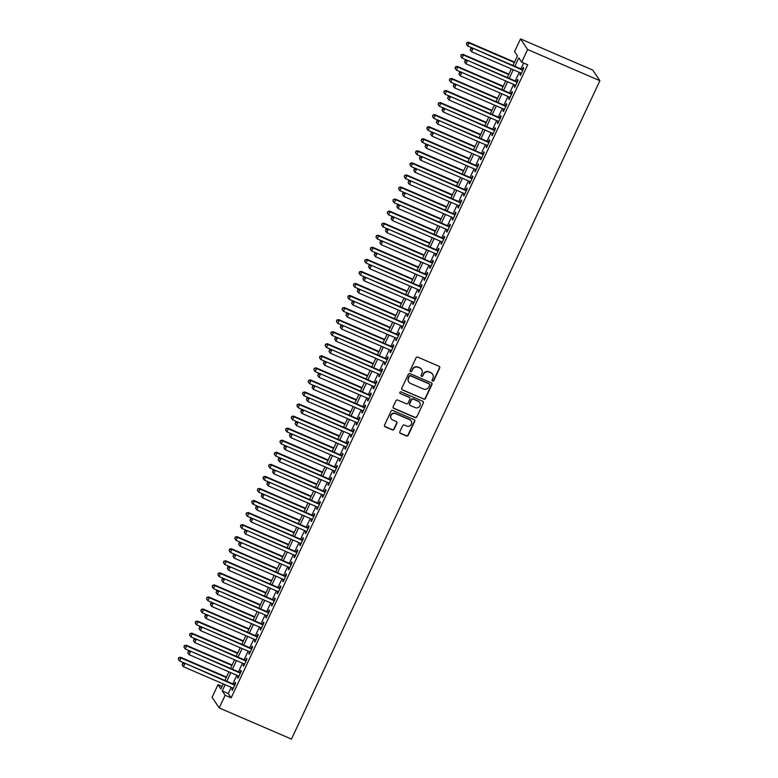 <?xml version="1.0" encoding="UTF-8"?>
<svg xmlns="http://www.w3.org/2000/svg" width="778" height="778" viewBox="0 0 778 778"><rect width="100%" height="100%" fill="white"/><g stroke="black" fill="none" stroke-linecap="round" stroke-linejoin="round"><path stroke-width="1.17" d="M432.597 381.055A0.924 0.895 146.1 0 0 433.813 380.588L439.696 368.013A1.323 1.274 146.1 0 0 439.074 366.321L417.796 357.131A1.323 1.274 146.1 0 0 416.055 357.812L410.171 370.386A0.924 0.895 146.1 0 0 410.609 371.573A0.924 0.895 146.1 0 0 411.825 371.096L412.583 369.472A4.221 4.085 146.1 0 1 418.146 367.313L419.916 368.082A4.221 4.085 146.1 0 1 421.919 373.498L421.161 375.132A0.924 0.895 146.1 0 0 421.598 376.319A0.924 0.895 146.1 0 0 422.814 375.842L423.582 374.218A4.221 4.085 146.1 0 1 429.135 372.059L430.905 372.827A4.221 4.085 146.1 0 1 432.918 378.244L432.15 379.868A0.924 0.895 146.1 0 0 432.597 381.055M432.13 380.588A0.924 0.895 146.1 0 0 433.618 380.296L439.512 367.722A1.323 1.274 146.1 0 0 439.512 366.632M410.142 371.106A0.924 0.895 146.1 0 0 411.63 370.814L412.583 369.472M421.141 375.852A0.924 0.895 146.1 0 0 422.619 375.56L423.582 374.218M399.843 431.702A1.323 1.274 146.1 0 0 400.476 433.395L406.447 435.972A1.323 1.274 146.1 0 0 408.178 435.301L414.723 421.336A1.323 1.274 146.1 0 0 414.091 419.643L392.812 410.453A1.323 1.274 146.1 0 0 391.081 411.134L384.536 425.099A1.323 1.274 146.1 0 0 385.168 426.791L392.375 429.903A1.323 1.274 146.1 0 0 394.115 429.232L396.916 423.251A1.323 1.274 146.1 0 0 396.284 421.559L392.705 420.013A3.53 3.413 146.1 0 1 391.558 414.664A3.53 3.413 146.1 0 1 395.671 413.682L409.685 419.731A3.53 3.413 146.1 0 1 410.833 425.08A3.53 3.413 146.1 0 1 406.719 426.062L404.385 425.051A1.323 1.274 146.1 0 0 402.644 425.731L399.843 431.702M231.192 687.324L228.275 693.548L231.163 697.856L225.143 695.26L219.211 707.922L291.468 739.1L599.887 80.698L592.758 70.078L520.501 38.9L514.569 51.562L517.458 55.87L512.955 65.478M231.163 697.856L527.717 64.778L521.698 62.182L527.63 49.52L599.887 80.698M423.689 399.163A1.323 1.274 146.1 0 0 425.42 398.492L431.965 384.526A1.323 1.274 146.1 0 0 431.343 382.825L410.064 373.644A1.323 1.274 146.1 0 0 408.324 374.325L401.779 388.29A1.323 1.274 146.1 0 0 402.411 389.982L423.495 398.881A1.323 1.274 146.1 0 0 425.226 398.2L431.771 384.235A1.323 1.274 146.1 0 0 431.771 383.146M423.349 402.926L416.804 416.891A1.323 1.274 146.1 0 1 415.063 417.572L393.785 408.382A1.323 1.274 146.1 0 1 393.162 406.69L395.963 400.719A1.323 1.274 146.1 0 1 397.694 400.038L406.32 403.763A1.323 1.274 146.1 0 0 408.061 403.092L409.918 399.124A1.323 1.274 146.1 0 0 409.296 397.432L400.31 393.561A0.924 0.895 146.1 0 1 400.009 392.161A0.924 0.895 146.1 0 1 401.088 391.898L422.717 401.234A1.323 1.274 146.1 0 1 423.349 402.926L416.804 416.891M520.706 72.957L519.908 74.639L520.394 75.359L523.779 68.124L523.302 67.404L522.31 69.514M515.055 85.016L514.268 86.698L514.744 87.418L518.138 80.183L517.652 79.463L516.66 81.573M509.405 97.075L508.618 98.757L509.094 99.477L512.488 92.242L512.002 91.522L511.02 93.632M503.755 109.134L502.967 110.816L503.444 111.536L506.838 104.301L506.352 103.581L505.369 105.691M498.105 121.193L497.317 122.875L497.803 123.595L501.188 116.36L500.711 115.64L499.719 117.75M492.455 133.252L491.667 134.934L492.153 135.654L495.537 128.419L495.061 127.699L494.069 129.809M486.814 145.311L486.017 146.993L486.503 147.713L489.887 140.478L489.411 139.758L488.419 141.868M481.164 157.36L480.376 159.052L480.853 159.772L484.247 152.537L483.76 151.817L482.768 153.927M475.514 169.419L474.726 171.111L475.202 171.831L478.596 164.596L478.11 163.876L477.128 165.986M469.863 181.478L469.076 183.17L469.552 183.89L472.946 176.655L472.46 175.935L471.478 178.045M464.213 193.537L463.425 195.229L463.912 195.949L467.296 188.714L466.819 187.994L465.828 190.104M458.563 205.596L457.775 207.288L458.261 208.008L461.646 200.773L461.169 200.053L460.177 202.163M452.922 217.655L452.125 219.347L452.611 220.057L455.996 212.822L455.519 212.112L454.527 214.222M447.272 229.714L446.484 231.406L446.961 232.116L450.355 224.881L449.869 224.171L448.877 226.281M441.622 241.773L440.834 243.465L441.311 244.175L444.705 236.94L444.219 236.23L443.236 238.34M435.972 253.832L435.184 255.524L435.661 256.234L439.055 248.999L438.568 248.289L437.586 250.399M430.322 265.891L429.534 267.583L430.02 268.293L433.404 261.058L432.918 260.348L431.936 262.458M424.671 277.95L423.884 279.642L424.37 280.352L427.754 273.117L427.278 272.407L426.286 274.517M419.031 290.009L418.233 291.692L418.72 292.411L422.104 285.176L421.627 284.456L420.635 286.567M413.381 302.068L412.583 303.751L413.069 304.47L416.454 297.235L415.977 296.515L414.985 298.626M407.73 314.127L406.943 315.81L407.419 316.529L410.813 309.294L410.327 308.574L409.335 310.685M402.08 326.186L401.292 327.869L401.769 328.588L405.163 321.353L404.677 320.633L403.694 322.744M396.43 338.245L395.642 339.928L396.119 340.647L399.513 333.412L399.026 332.692L398.044 334.803M390.78 350.304L389.992 351.987L390.478 352.706L393.863 345.471L393.386 344.751L392.394 346.862M385.129 362.363L384.342 364.046L384.828 364.765L388.212 357.53L387.736 356.81L386.744 358.921M379.489 374.422L378.691 376.105L379.178 376.824L382.562 369.589L382.086 368.869L381.094 370.98M373.839 386.481L373.051 388.164L373.528 388.883L376.922 381.648L376.435 380.928L375.443 383.039M368.189 398.54L367.401 400.223L367.877 400.942L371.271 393.707L370.785 392.987L369.803 395.098M362.538 410.599L361.751 412.282L362.227 413.001L365.621 405.766L365.135 405.046L364.153 407.157M356.888 422.658L356.1 424.341L356.587 425.06L359.971 417.825L359.494 417.105L358.502 419.216M351.238 434.717L350.45 436.4L350.936 437.119L354.321 429.884L353.844 429.164L352.852 431.275M345.597 446.776L344.8 448.459L345.286 449.178L348.67 441.943L348.194 441.223L347.202 443.334M339.947 458.835L339.159 460.518L339.636 461.237L343.03 454.002L342.544 453.282L341.552 455.393M334.297 470.885L333.509 472.577L333.986 473.296L337.38 466.061L336.893 465.341L335.911 467.452M328.647 482.944L327.859 484.636L328.335 485.355L331.729 478.12L331.243 477.4L330.261 479.511M322.996 495.002L322.209 496.695L322.695 497.414L326.079 490.179L325.603 489.459L324.611 491.57M317.346 507.061L316.558 508.754L317.045 509.473L320.429 502.238L319.952 501.518L318.961 503.629M311.706 519.12L310.908 520.813L311.394 521.523L314.779 514.297L314.302 513.577L313.31 515.688M306.055 531.18L305.258 532.872L305.744 533.582L309.138 526.346L308.652 525.636L307.66 527.747M300.405 543.239L299.618 544.931L300.094 545.641L303.488 538.405L303.002 537.695L302.02 539.806M294.755 555.298L293.967 556.99L294.444 557.7L297.838 550.464L297.352 549.754L296.369 551.865M289.105 567.356L288.317 569.049L288.794 569.759L292.188 562.523L291.701 561.813L290.719 563.924M283.455 579.415L282.667 581.108L283.153 581.818L286.537 574.582L286.061 573.872L285.069 575.983M277.814 591.475L277.017 593.157L277.503 593.877L280.887 586.641L280.411 585.931L279.419 588.042M272.164 603.534L271.366 605.216L271.853 605.936L275.237 598.7L274.76 597.981L273.768 600.091M266.514 615.592L265.726 617.275L266.202 617.995L269.596 610.759L269.11 610.04L268.118 612.15M260.863 627.651L260.076 629.334L260.552 630.054L263.946 622.818L263.46 622.099L262.478 624.209M255.213 639.711L254.425 641.393L254.902 642.113L258.296 634.877L257.81 634.158L256.828 636.268M249.563 651.77L248.775 653.452L249.261 654.172L252.646 646.936L252.169 646.217L251.177 648.327M243.913 663.829L243.125 665.511L243.611 666.231L246.996 658.995L246.519 658.276L245.527 660.386M238.272 675.888L237.475 677.57L237.961 678.29L241.345 671.054L240.869 670.335L239.877 672.445M523.643 63.018L520.881 68.902M519.276 72.335L515.24 80.961M513.626 84.394L509.59 93.02M507.976 96.453L503.94 105.079M502.325 108.512L498.29 117.138M496.675 120.571L492.639 129.197M491.035 132.63L486.989 141.256M485.384 144.689L481.349 153.315M479.734 156.748L475.698 165.364M474.084 168.807L470.048 177.423M468.434 180.866L464.398 189.482M462.784 192.925L458.748 201.541M457.143 204.984L453.097 213.6M451.493 217.043L447.457 225.659M445.843 229.102L441.807 237.718M440.192 241.161L436.157 249.777M434.542 253.22L430.506 261.836M428.892 265.279L424.856 273.895M423.251 277.338L419.206 285.954M417.601 289.397L413.556 298.013M411.951 301.456L407.915 310.072M406.301 313.515L402.265 322.131M400.651 325.574L396.615 334.19M395 337.633L390.964 346.249M389.35 349.682L385.314 358.308M383.71 361.741L379.664 370.367M378.059 373.8L374.024 382.426M372.409 385.859L368.373 394.485M366.759 397.918L362.723 406.544M361.109 409.977L357.073 418.603M355.458 422.036L351.423 430.662M349.818 434.095L345.772 442.721M344.168 446.154L340.132 454.78M338.518 458.213L334.482 466.839M332.867 470.272L328.831 478.888M327.217 482.331L323.181 490.947M321.567 494.39L317.531 503.006M315.926 506.449L311.881 515.065M310.276 518.508L306.231 527.124M304.626 530.567L300.59 539.183M298.976 542.626L294.94 551.242M293.325 554.685L289.29 563.301M287.675 566.744L283.639 575.36M282.035 578.803L277.989 587.419M276.385 590.862L272.339 599.478M270.734 602.921L266.698 611.537M265.084 614.98L261.048 623.596M259.434 627.039L255.398 635.655M253.784 639.098L249.748 647.714M248.133 651.157L244.097 659.773M242.493 663.206L238.447 671.832M236.843 675.265L232.807 683.891M232.622 687.947L231.834 689.629L232.311 690.349L235.705 683.113L235.219 682.394L234.227 684.504M219.211 707.922L212.083 697.302L218.015 684.64L220.903 688.948L223.267 683.911M222.1 686.4L218.015 684.64M225.173 684.728L222.255 690.952L225.143 695.26M521.698 62.182L518.809 57.873L514.861 66.305M513.256 69.738L509.211 78.364M507.606 81.797L503.57 90.423M501.956 93.856L497.92 102.472M496.306 105.915L492.27 114.531M490.655 117.974L486.62 126.59M485.005 130.033L480.969 138.649M479.365 142.092L475.319 150.708M473.714 154.151L469.679 162.767M468.064 166.21L464.028 174.826M462.414 178.269L458.378 186.885M456.764 190.328L452.728 198.944M451.114 202.387L447.078 211.003M445.473 214.446L441.427 223.062M439.823 226.505L435.777 235.121M434.173 238.564L430.137 247.18M428.522 250.623L424.487 259.239M422.872 262.682L418.836 271.298M417.222 274.741L413.186 283.357M411.572 286.79L407.536 295.416M405.931 298.849L401.886 307.475M400.281 310.908L396.245 319.534M394.631 322.967L390.595 331.593M388.981 335.026L384.945 343.652M383.33 347.085L379.294 355.711M377.68 359.144L373.644 367.77M372.04 371.203L367.994 379.829M366.389 383.262L362.354 391.888M360.739 395.321L356.703 403.947M355.089 407.38L351.053 415.997M349.439 419.439L345.403 428.056M343.788 431.498L339.753 440.115M338.148 443.557L334.102 452.174M332.498 455.616L328.462 464.233M326.848 467.675L322.812 476.292M321.197 479.734L317.161 488.351M315.547 491.793L311.511 500.41M309.897 503.852L305.861 512.469M304.256 515.911L300.211 524.528M298.606 527.97L294.561 536.587M292.956 540.029L288.92 548.646M287.306 552.088L283.27 560.705M281.655 564.147L277.62 572.764M276.005 576.206L271.969 584.823M270.355 588.265L266.319 596.882M264.714 600.315L260.669 608.941M259.064 612.374L255.028 621M253.414 624.433L249.378 633.059M247.764 636.492L243.728 645.118M242.114 648.551L238.078 657.177M236.463 660.61L232.428 669.236M230.823 672.669L226.777 681.295M527.63 49.52L520.501 38.9M224.881 680.468L228.917 671.852M230.521 668.409L234.567 659.793M236.172 656.35L240.208 647.734M241.822 644.291L245.858 635.675M247.472 632.232L251.508 623.616M253.122 620.173L257.158 611.557M258.773 608.114L262.808 599.498M264.413 596.055L268.459 587.439M270.063 583.996L274.109 575.38M275.713 571.937L279.749 563.321M281.364 559.888L285.4 551.262M287.014 547.829L291.05 539.203M292.664 535.77L296.7 527.144M298.305 523.711L302.35 515.085M303.955 511.652L308 503.026M309.605 499.593L313.641 490.967M315.255 487.534L319.291 478.908M320.906 475.475L324.941 466.849M326.556 463.416L330.592 454.79M332.206 451.357L336.242 442.731M337.846 439.298L341.892 430.681M343.497 427.239L347.533 418.622M349.147 415.18L353.183 406.563M354.797 403.121L358.833 394.504M360.447 391.062L364.483 382.445M366.098 379.003L370.134 370.386M371.738 366.944L375.784 358.327M377.388 354.885L381.424 346.268M383.039 342.826L387.074 334.209M388.689 330.767L392.725 322.15M394.339 318.708L398.375 310.091M399.989 306.649L404.025 298.032M405.63 294.59L409.675 285.973M411.28 282.531L415.326 273.914M416.93 270.472L420.966 261.855M422.58 258.413L426.616 249.796M428.231 246.363L432.267 237.737M433.881 234.304L437.917 225.678M439.531 222.245L443.567 213.619M445.172 210.186L449.217 201.56M450.822 198.127L454.858 189.501M456.472 186.068L460.508 177.442M462.122 174.009L466.158 165.383M467.773 161.95L471.808 153.324M473.423 149.891L477.459 141.265M479.063 137.832L483.109 129.206M484.713 125.773L488.749 117.157M490.364 113.714L494.4 105.098M496.014 101.655L500.05 93.039M501.664 89.596L505.7 80.98M507.314 77.537L511.35 68.921M228.275 693.548L222.255 690.952M519.908 74.639L520.589 74.931M514.268 86.698L514.948 86.99M508.618 98.757L509.298 99.049M502.967 110.816L503.648 111.108M497.317 122.875L497.998 123.167M491.667 134.934L492.348 135.226M486.017 146.993L486.697 147.285M480.376 159.052L481.047 159.344M474.726 171.111L475.407 171.403M469.076 183.17L469.756 183.462M463.425 195.229L464.106 195.521M457.775 207.288L458.456 207.58M452.125 219.347L452.806 219.639M446.484 231.406L447.156 231.698M440.834 243.465L441.515 243.757M435.184 255.524L435.865 255.816M429.534 267.583L430.215 267.875M423.884 279.642L424.564 279.934M418.233 291.692L418.914 291.993M412.583 303.751L413.264 304.052M406.943 315.81L407.623 316.111M401.292 327.869L401.973 328.17M395.642 339.928L396.323 340.219M389.992 351.987L390.673 352.278M384.342 364.046L385.022 364.337M378.691 376.105L379.372 376.396M373.051 388.164L373.732 388.455M367.401 400.223L368.082 400.514M361.751 412.282L362.431 412.573M356.1 424.341L356.781 424.632M350.45 436.4L351.131 436.691M344.8 448.459L345.481 448.75M339.159 460.518L339.83 460.809M333.509 472.577L334.19 472.868M327.859 484.636L328.54 484.927M322.209 496.695L322.889 496.986M316.558 508.754L317.239 509.045M310.908 520.813L311.589 521.104M305.258 532.872L305.939 533.163M299.618 544.931L300.298 545.222M293.967 556.99L294.648 557.281M288.317 569.049L288.998 569.34M282.667 581.108L283.348 581.399M277.017 593.157L277.697 593.458M271.366 605.216L272.047 605.517M265.726 617.275L266.407 617.576M260.076 629.334L260.756 629.635M254.425 641.393L255.106 641.694M248.775 653.452L249.456 653.744M243.125 665.511L243.806 665.803M237.475 677.57L238.156 677.862M231.834 689.629L232.515 689.921M432.539 374.121A4.221 4.085 146.1 0 0 430.72 372.536L430.905 372.827M423.388 373.926A4.221 4.085 146.1 0 1 428.941 371.777L430.72 372.536M421.55 369.375A4.221 4.085 146.1 0 0 419.721 367.79L419.916 368.082M412.389 369.18A4.221 4.085 146.1 0 1 417.951 367.031L419.721 367.79M401.779 389.379A1.323 1.274 146.1 0 0 402.216 389.69L423.495 398.881M429.699 385.11A0.924 0.895 146.1 0 0 429.262 383.924L410.58 375.862A0.924 0.895 146.1 0 0 409.364 376.338L408.567 378.05A4.221 4.085 146.1 0 0 410.57 383.476L423.339 388.981A4.221 4.085 146.1 0 0 428.902 386.831L429.699 385.11M408.751 381.891A4.221 4.085 146.1 0 1 408.372 377.768L409.179 376.046A0.924 0.895 146.1 0 1 410.395 375.579L429.067 383.642M393.162 407.789A1.323 1.274 146.1 0 0 393.59 408.1L414.869 417.28A1.323 1.274 146.1 0 0 416.609 416.609M409.724 397.743A1.323 1.274 146.1 0 0 409.102 397.15L400.31 393.561M415.277 407.633A3.53 3.413 146.1 0 0 419.692 402.498A3.53 3.413 146.1 0 0 418.243 401.302L413.312 399.172A1.323 1.274 146.1 0 0 411.572 399.843L409.714 403.811A1.323 1.274 146.1 0 0 410.346 405.503L415.277 407.633M419.595 402.352A3.53 3.413 146.1 0 0 418.049 401.01L418.243 401.302M409.714 404.9A1.323 1.274 146.1 0 1 409.52 403.519L411.377 399.552A1.323 1.274 146.1 0 1 413.118 398.881L418.049 401.01M423.154 402.644A1.323 1.274 146.1 0 0 423.154 401.545M411.027 420.791A3.53 3.413 146.1 0 0 409.491 419.439L409.685 419.731M391.169 418.671A3.53 3.413 146.1 0 1 395.487 413.4L409.491 419.439M384.536 426.198A1.323 1.274 146.1 0 0 384.974 426.509L392.18 429.621A1.323 1.274 146.1 0 0 393.921 428.941L396.722 422.969A1.323 1.274 146.1 0 0 396.722 421.871M399.843 432.801A1.323 1.274 146.1 0 0 400.281 433.113L406.252 435.69A1.323 1.274 146.1 0 0 407.983 435.009L414.528 421.044A1.323 1.274 146.1 0 0 414.528 419.955M514.55 62.084L468.599 42.265L469.085 42.975L467.675 45.99L472.372 48.022M514.346 62.512L469.085 42.975L466.761 42.702L466.382 44.2L466.946 42.994M467.675 45.99L466.382 44.2M466.761 42.702L468.599 42.265M522.991 69.806L472.45 48.003L522.797 70.234M470.807 48.732L470.233 49.938L470.807 48.732L472.936 48.722L471.526 51.737L521.386 73.249M472.45 48.003L470.612 48.44M470.233 49.938L471.526 51.737M508.9 74.143L462.949 54.324L463.435 55.034L462.025 58.049L466.722 60.081M508.705 74.571L463.435 55.034L461.111 54.761L460.741 56.259L461.305 55.053M462.025 58.049L460.741 56.259M461.111 54.761L462.949 54.324M503.249 86.202L457.308 66.383L457.785 67.093L456.375 70.108L461.072 72.14M503.055 86.63L457.785 67.093L455.461 66.82L455.091 68.318L455.655 67.112M456.375 70.108L455.091 68.318M455.461 66.82L457.308 66.383M497.599 98.261L451.658 78.442L452.135 79.152L450.725 82.167L455.422 84.199M497.405 98.689L452.135 79.152L449.81 78.879L449.441 80.377L450.005 79.171M450.725 82.167L449.441 80.377M449.81 78.879L451.658 78.442M491.949 110.32L446.008 90.491L446.484 91.211L445.074 94.226L449.772 96.258M491.754 110.748L446.484 91.211L444.16 90.938L443.791 92.436L444.355 91.23M445.074 94.226L443.791 92.436M444.16 90.938L446.008 90.491M517.341 81.865L466.81 60.062L517.146 82.293M465.156 60.791L464.592 61.997L465.156 60.791L467.286 60.781L465.876 63.786L515.736 85.308M466.81 60.062L464.962 60.499M464.592 61.997L465.876 63.786M511.7 93.924L461.159 72.121L511.496 94.352M459.506 72.85L458.942 74.056L459.506 72.85L461.636 72.831L460.226 75.845L510.086 97.367M461.159 72.121L459.312 72.558M458.942 74.056L460.226 75.845M506.05 105.983L455.509 84.18L505.846 106.411M453.856 84.909L453.292 86.115L453.856 84.909L455.986 84.89L454.576 87.904L504.436 109.426M455.509 84.18L453.662 84.617M453.292 86.115L454.576 87.904M500.4 118.042L449.859 96.239L500.196 118.47M448.206 96.968L447.642 98.174L448.206 96.968L450.345 96.949L448.925 99.963L498.786 121.485M449.859 96.239L448.011 96.676M447.642 98.174L448.925 99.963M486.308 122.379L440.358 102.55L440.844 103.27L439.424 106.285L444.131 108.317M486.104 122.807L440.844 103.27L438.51 102.997L438.14 104.495L438.704 103.289M439.424 106.285L438.14 104.495M438.51 102.997L440.358 102.55M494.75 130.101L444.209 108.298L494.555 130.529M442.556 109.027L441.992 110.233L442.556 109.027L444.695 109.008L443.285 112.022L493.135 133.544M444.209 108.298L442.371 108.735M441.992 110.233L443.285 112.022M480.658 134.438L434.708 114.609L435.194 115.329L433.784 118.344L438.481 120.376M480.454 134.866L435.194 115.329L432.869 115.056L432.49 116.554L433.054 115.348M433.784 118.344L432.49 116.554M432.869 115.056L434.708 114.609M489.099 142.16L438.559 120.357L488.905 142.588M436.915 121.086L436.341 122.292L436.915 121.086L439.045 121.067L437.635 124.081L487.495 145.603M438.559 120.357L436.721 120.794M436.341 122.292L437.635 124.081M475.008 146.497L429.057 126.668L429.544 127.388L428.133 130.403L432.831 132.435M474.804 146.925L429.544 127.388L427.219 127.115L426.84 128.613L427.414 127.407M428.133 130.403L426.84 128.613M427.219 127.115L429.057 126.668M483.449 154.219L432.918 132.416L483.255 154.647M431.265 133.145L430.701 134.351L431.265 133.145L433.395 133.126L431.985 136.14L481.845 157.662M432.918 132.416L431.07 132.853M430.701 134.351L431.985 136.14M469.358 158.556L423.417 138.727L423.893 139.447L422.483 142.462L427.18 144.494M469.163 158.984L423.893 139.447L421.569 139.174L421.199 140.662L421.764 139.466M422.483 142.462L421.199 140.662M421.569 139.174L423.417 138.727M477.799 166.278L427.268 144.465L477.604 166.706M425.615 145.204L425.051 146.41L425.615 145.204L427.744 145.185L426.334 148.199L476.194 169.721M427.268 144.465L425.42 144.912M425.051 146.41L426.334 148.199M463.707 170.615L417.767 150.786L418.243 151.506L416.833 154.521L421.53 156.553M463.513 171.043L418.243 151.506L415.919 151.233L415.549 152.721L416.113 151.516M416.833 154.521L415.549 152.721M415.919 151.233L417.767 150.786M472.158 178.337L421.618 156.524L471.954 178.765M419.964 157.263L419.4 158.469L419.964 157.263L422.094 157.244L420.684 160.258L470.544 181.78M421.618 156.524L419.77 156.971M419.4 158.469L420.684 160.258M458.057 182.674L412.116 162.845L412.593 163.565L411.183 166.58L415.88 168.602M457.863 183.102L412.593 163.565L410.269 163.292L409.899 164.78L410.463 163.575M411.183 166.58L409.899 164.78M410.269 163.292L412.116 162.845M466.508 190.396L415.967 168.583L466.304 190.824M414.314 169.322L413.75 170.528L414.314 169.322L416.454 169.303L415.034 172.317L464.894 193.839M415.967 168.583L414.12 169.03M413.75 170.528L415.034 172.317M452.417 194.733L406.466 174.904L406.952 175.624L405.533 178.639L410.23 180.661M452.213 195.161L406.952 175.624L404.618 175.351L404.249 176.839L404.813 175.633M405.533 178.639L404.249 176.839M404.618 175.351L406.466 174.904M460.858 202.455L410.317 180.642L460.664 202.883M408.664 181.381L408.1 182.587L408.664 181.381L410.803 181.362L409.393 184.376L459.244 205.898M410.317 180.642L408.479 181.089M408.1 182.587L409.393 184.376M446.767 206.792L400.816 186.963L401.302 187.683L399.892 190.698L404.589 192.72M446.562 207.22L401.302 187.683L398.978 187.41L398.599 188.898L399.163 187.692M399.892 190.698L398.599 188.898M398.978 187.41L400.816 186.963M455.208 214.514L404.667 192.701L455.013 214.932M403.014 193.43L402.45 194.636L403.014 193.43L405.153 193.421L403.743 196.435L453.603 217.947M404.667 192.701L402.829 193.148M402.45 194.636L403.743 196.435M441.116 218.851L395.166 199.022L395.652 199.742L394.242 202.757L398.939 204.779M440.912 219.27L395.652 199.742L393.328 199.469L392.948 200.957L393.522 199.752M394.242 202.757L392.948 200.957M393.328 199.469L395.166 199.022M449.558 226.573L399.026 204.76L449.363 226.991M397.373 205.489L396.809 206.695L397.373 205.489L399.503 205.48L398.093 208.494L447.953 230.006M399.026 204.76L397.179 205.207M396.809 206.695L398.093 208.494M435.466 230.91L389.525 211.081L390.002 211.801L388.592 214.816L393.289 216.838M435.272 231.329L390.002 211.801L387.677 211.528L387.308 213.016L387.872 211.811M388.592 214.816L387.308 213.016M387.677 211.528L389.525 211.081M443.907 238.632L393.376 216.819L443.713 239.05M391.723 217.548L391.159 218.754L391.723 217.548L393.853 217.539L392.443 220.553L442.303 242.065M393.376 216.819L391.529 217.266M391.159 218.754L392.443 220.553M429.816 242.969L383.875 223.14L384.351 223.86L382.941 226.875L387.639 228.897M429.621 243.388L384.351 223.86L382.027 223.587L381.658 225.075L382.222 223.869M382.941 226.875L381.658 225.075M382.027 223.587L383.875 223.14M438.267 250.691L387.726 228.878L438.063 251.109M386.073 229.607L385.509 230.813L386.073 229.607L388.203 229.598L386.792 232.612L436.653 254.124M387.726 228.878L385.878 229.325M385.509 230.813L386.792 232.612M424.166 255.028L378.225 235.199L378.701 235.919L377.291 238.934L381.988 240.956M423.971 255.447L378.701 235.919L376.377 235.646L376.007 237.134L376.571 235.929M377.291 238.934L376.007 237.134M376.377 235.646L378.225 235.199M432.617 262.75L382.076 240.937L432.412 263.168M380.423 241.666L379.859 242.872L380.423 241.666L382.562 241.657L381.142 244.671L431.002 266.183M382.076 240.937L380.228 241.384M379.859 242.872L381.142 244.671M418.515 267.087L372.574 247.258L373.061 247.978L371.641 250.993L376.338 253.015M418.321 267.506L373.061 247.978L370.727 247.705L370.357 249.193L370.921 247.988M371.641 250.993L370.357 249.193M370.727 247.705L372.574 247.258M426.966 274.809L376.426 252.996L426.772 275.227M374.772 253.725L374.208 254.931L374.772 253.725L376.912 253.716L375.492 256.73L425.352 278.242M376.426 252.996L374.578 253.443M374.208 254.931L375.492 256.73M412.875 279.146L366.924 259.317L367.411 260.037L366 263.052L370.698 265.074M412.671 279.565L367.411 260.037L365.086 259.764L364.707 261.252L365.271 260.046M366 263.052L364.707 261.252M365.086 259.764L366.924 259.317M421.316 286.868L370.775 265.055L421.122 287.286M369.122 265.784L368.558 266.99L369.122 265.784L371.262 265.775L369.851 268.789L419.702 290.301M370.775 265.055L368.937 265.502M368.558 266.99L369.851 268.789M407.225 291.205L361.274 271.376L361.76 272.096L360.35 275.111L365.047 277.133M407.02 291.624L361.76 272.096L359.436 271.823L359.057 273.311L359.621 272.106M360.35 275.111L359.057 273.311M359.436 271.823L361.274 271.376M415.666 298.927L365.135 277.114L415.471 299.345M363.482 277.843L362.918 279.049L363.482 277.843L365.611 277.834L364.201 280.848L414.061 302.36M365.135 277.114L363.287 277.561M362.918 279.049L364.201 280.848M401.574 303.264L355.634 283.435L356.11 284.155L354.7 287.17L359.397 289.192M401.38 303.683L356.11 284.155L353.786 283.882L353.416 285.37L353.98 284.164M354.7 287.17L353.416 285.37M353.786 283.882L355.634 283.435M410.016 310.986L359.485 289.173L409.821 311.404M357.831 289.902L357.267 291.108L357.831 289.902L359.961 289.893L358.551 292.907L408.411 314.419M359.485 289.173L357.637 289.62M357.267 291.108L358.551 292.907M395.924 315.323L349.983 295.494L350.46 296.214L349.05 299.229L353.747 301.251M395.73 315.742L350.46 296.214L348.136 295.932L347.766 297.429L348.33 296.224M349.05 299.229L347.766 297.429M348.136 295.932L349.983 295.494M404.375 323.045L353.834 301.232L404.171 323.463M352.181 301.961L351.617 303.167L352.181 301.961L354.311 301.952L352.901 304.966L402.761 326.478M353.834 301.232L351.987 301.679M351.617 303.167L352.901 304.966M390.274 327.382L344.333 307.553L344.81 308.273L343.399 311.288L348.097 313.31M390.079 327.801L344.81 308.273L342.485 307.991L342.116 309.488L342.68 308.283M343.399 311.288L342.116 309.488M342.485 307.991L344.333 307.553M398.725 335.104L348.184 313.291L398.521 335.522M346.531 314.02L345.967 315.226L346.531 314.02L348.67 314.011L347.251 317.025L397.111 338.537M348.184 313.291L346.336 313.738M345.967 315.226L347.251 317.025M384.624 339.441L338.683 319.612L339.169 320.332L337.749 323.347L342.446 325.369M384.429 339.86L339.169 320.332L336.835 320.05L336.466 321.547L337.03 320.341M337.749 323.347L336.466 321.547M336.835 320.05L338.683 319.612M393.075 347.153L342.534 325.35L392.871 347.581M340.881 326.079L340.317 327.285L340.881 326.079L343.02 326.07L341.6 329.084L391.46 350.596M342.534 325.35L340.686 325.797M340.317 327.285L341.6 329.084M378.983 351.491L333.033 331.671L333.519 332.381L332.099 335.396L336.806 337.428M378.779 351.919L333.519 332.381L331.185 332.109L330.815 333.606L331.379 332.401M332.099 335.396L330.815 333.606M331.185 332.109L333.033 331.671M387.425 359.212L336.884 337.409L387.23 359.64M335.23 338.138L334.666 339.344L335.23 338.138L337.37 338.129L335.96 341.143L385.81 362.655M336.884 337.409L335.046 337.856M334.666 339.344L335.96 341.143M373.333 363.55L327.382 343.73L327.869 344.44L326.459 347.455L331.156 349.487M373.129 363.978L327.869 344.44L325.544 344.168L325.165 345.665L325.729 344.459M326.459 347.455L325.165 345.665M325.544 344.168L327.382 343.73M367.683 375.609L321.732 355.789L322.218 356.499L320.808 359.514L325.505 361.546M367.488 376.037L322.218 356.499L319.894 356.227L319.525 357.724L320.089 356.519M320.808 359.514L319.525 357.724M319.894 356.227L321.732 355.789M362.033 387.668L316.092 367.848L316.568 368.558L315.158 371.573L319.855 373.605M361.838 388.096L316.568 368.558L314.244 368.286L313.874 369.783L314.438 368.577M315.158 371.573L313.874 369.783M314.244 368.286L316.092 367.848M381.774 371.271L331.234 349.468L381.58 371.699M329.59 350.197L329.016 351.403L329.59 350.197L331.72 350.188L330.31 353.202L380.17 374.714M331.234 349.468L329.395 349.906M329.016 351.403L330.31 353.202M376.124 383.33L325.593 361.527L375.93 383.758M323.94 362.256L323.376 363.462L323.94 362.256L326.07 362.247L324.659 365.261L374.519 386.773M325.593 361.527L323.745 361.964M323.376 363.462L324.659 365.261M370.484 395.389L319.943 373.586L370.279 395.817M318.29 374.315L317.725 375.521L318.29 374.315L320.419 374.296L319.009 377.311L368.869 398.832M319.943 373.586L318.095 374.024M317.725 375.521L319.009 377.311M356.382 399.727L310.441 379.907L310.918 380.617L309.508 383.632L314.205 385.664M356.188 400.155L310.918 380.617L308.594 380.345L308.224 381.842L308.788 380.637M309.508 383.632L308.224 381.842M308.594 380.345L310.441 379.907M364.833 407.448L314.293 385.645L364.629 407.876M312.639 386.374L312.075 387.58L312.639 386.374L314.769 386.355L313.359 389.37L363.219 410.891M314.293 385.645L312.445 386.083M312.075 387.58L313.359 389.37M350.732 411.786L304.791 391.966L305.268 392.676L303.858 395.691L308.555 397.723M350.538 412.214L305.268 392.676L302.943 392.404L302.574 393.901L303.138 392.696M303.858 395.691L302.574 393.901M302.943 392.404L304.791 391.966M359.183 419.507L308.642 397.704L358.979 419.935M306.989 398.433L306.425 399.639L306.989 398.433L309.129 398.414L307.709 401.429L357.569 422.95M308.642 397.704L306.795 398.142M306.425 399.639L307.709 401.429M345.092 423.845L299.141 404.015L299.627 404.735L298.207 407.75L302.914 409.782M344.887 424.273L299.627 404.735L297.293 404.463L296.924 405.96L297.488 404.755M298.207 407.75L296.924 405.96M297.293 404.463L299.141 404.015M353.533 431.566L302.992 409.763L353.338 431.994M301.339 410.492L300.775 411.698L301.339 410.492L303.478 410.473L302.068 413.488L351.919 435.009M302.992 409.763L301.154 410.201M300.775 411.698L302.068 413.488M339.441 435.904L293.491 416.074L293.977 416.794L292.567 419.809L297.264 421.841M339.237 436.332L293.977 416.794L291.653 416.522L291.273 418.019L291.838 416.814M292.567 419.809L291.273 418.019M291.653 416.522L293.491 416.074M347.883 443.625L297.342 421.822L347.688 444.053M295.698 422.551L295.125 423.757L295.698 422.551L297.828 422.532L296.418 425.547L346.278 447.068M297.342 421.822L295.504 422.26M295.125 423.757L296.418 425.547M333.791 447.963L287.841 428.133L288.327 428.853L286.917 431.868L291.614 433.9M333.587 448.391L288.327 428.853L286.003 428.581L285.623 430.078L286.197 428.873M286.917 431.868L285.623 430.078M286.003 428.581L287.841 428.133M342.232 455.684L291.701 433.881L342.038 456.112M290.048 434.61L289.484 435.816L290.048 434.61L292.178 434.591L290.768 437.606L340.628 459.127M291.701 433.881L289.854 434.319M289.484 435.816L290.768 437.606M328.141 460.022L282.2 440.192L282.677 440.912L281.266 443.927L285.964 445.959M327.946 460.45L282.677 440.912L280.352 440.64L279.983 442.137L280.547 440.931M281.266 443.927L279.983 442.137M280.352 440.64L282.2 440.192M336.582 467.743L286.051 445.93L336.388 468.171M284.398 446.669L283.834 447.875L284.398 446.669L286.528 446.65L285.118 449.665L334.978 471.186M286.051 445.93L284.203 446.377M283.834 447.875L285.118 449.665M322.491 472.081L276.55 452.251L277.026 452.971L275.616 455.986L280.313 458.018M322.296 472.509L277.026 452.971L274.702 452.699L274.333 454.187L274.897 452.981M275.616 455.986L274.333 454.187M274.702 452.699L276.55 452.251M330.942 479.802L280.401 457.989L330.738 480.23M278.748 458.728L278.184 459.934L278.748 458.728L280.877 458.709L279.467 461.724L329.327 483.245M280.401 457.989L278.553 458.436M278.184 459.934L279.467 461.724M316.841 484.14L270.9 464.31L271.376 465.03L269.966 468.045L274.663 470.077M316.646 484.568L271.376 465.03L269.052 464.758L268.682 466.246L269.246 465.04M269.966 468.045L268.682 466.246M269.052 464.758L270.9 464.31M325.292 491.861L274.751 470.048L325.087 492.289M273.097 470.787L272.533 471.993L273.097 470.787L275.237 470.768L273.817 473.783L323.677 495.304M274.751 470.048L272.903 470.496M272.533 471.993L273.817 473.783M311.2 496.199L265.249 476.369L265.736 477.089L264.316 480.104L269.013 482.127M310.996 496.627L265.736 477.089L263.402 476.817L263.032 478.305L263.596 477.099M264.316 480.104L263.032 478.305M263.402 476.817L265.249 476.369M319.641 503.92L269.1 482.107L319.447 504.348M267.447 482.846L266.883 484.052L267.447 482.846L269.587 482.827L268.177 485.842L318.027 507.363M269.1 482.107L267.262 482.555M266.883 484.052L268.177 485.842M305.55 508.258L259.599 488.428L260.085 489.148L258.675 492.163L263.372 494.186M305.346 508.686L260.085 489.148L257.761 488.876L257.382 490.364L257.946 489.158M258.675 492.163L257.382 490.364M257.761 488.876L259.599 488.428M313.991 515.979L263.45 494.166L313.797 516.407M261.797 494.905L261.233 496.111L261.797 494.905L263.936 494.886L262.526 497.901L312.386 519.422M263.45 494.166L261.612 494.614M261.233 496.111L262.526 497.901M299.9 520.317L253.949 500.487L254.435 501.207L253.025 504.222L257.722 506.245M299.695 520.745L254.435 501.207L252.111 500.935L251.732 502.423L252.305 501.217M253.025 504.222L251.732 502.423M252.111 500.935L253.949 500.487M308.341 528.038L257.81 506.225L308.146 528.457M256.156 506.955L255.592 508.16L256.156 506.955L258.286 506.945L256.876 509.96L306.736 531.471M257.81 506.225L255.962 506.673M255.592 508.16L256.876 509.96M294.249 532.376L248.308 512.546L248.785 513.266L247.375 516.281L252.072 518.304M294.055 532.794L248.785 513.266L246.461 512.994L246.091 514.482L246.655 513.276M247.375 516.281L246.091 514.482M246.461 512.994L248.308 512.546M302.691 540.097L252.16 518.284L302.496 540.515M250.506 519.014L249.942 520.219L250.506 519.014L252.636 519.004L251.226 522.019L301.086 543.53M252.16 518.284L250.312 518.731M249.942 520.219L251.226 522.019M288.599 544.435L242.658 524.605L243.135 525.325L241.725 528.34L246.422 530.363M288.405 544.853L243.135 525.325L240.81 525.053L240.441 526.541L241.005 525.335M241.725 528.34L240.441 526.541M240.81 525.053L242.658 524.605M297.05 552.156L246.509 530.343L296.846 552.575M244.856 531.073L244.292 532.278L244.856 531.073L246.986 531.063L245.576 534.078L295.436 555.589M246.509 530.343L244.662 530.79M244.292 532.278L245.576 534.078M282.949 556.494L237.008 536.664L237.484 537.384L236.074 540.399L240.772 542.422M282.754 556.912L237.484 537.384L235.16 537.112L234.791 538.6L235.355 537.394M236.074 540.399L234.791 538.6M235.16 537.112L237.008 536.664M291.4 564.215L240.859 542.402L291.196 564.634M239.206 543.132L238.642 544.337L239.206 543.132L241.345 543.122L239.925 546.137L289.786 567.648M240.859 542.402L239.011 542.85M238.642 544.337L239.925 546.137M277.299 568.553L231.358 548.723L231.844 549.443L230.424 552.458L235.121 554.481M277.104 568.971L231.844 549.443L229.51 549.171L229.14 550.659L229.704 549.453M230.424 552.458L229.14 550.659M229.51 549.171L231.358 548.723M285.75 576.274L235.209 554.461L285.555 576.692M233.556 555.191L232.992 556.396L233.556 555.191L235.695 555.181L234.275 558.196L284.135 579.707M235.209 554.461L233.361 554.909M232.992 556.396L234.275 558.196M271.658 580.612L225.708 560.782L226.194 561.502L224.784 564.517L229.481 566.54M271.454 581.03L226.194 561.502L223.869 561.23L223.49 562.718L224.054 561.512M224.784 564.517L223.49 562.718M223.869 561.23L225.708 560.782M280.099 588.333L229.559 566.52L279.905 588.751M227.905 567.25L227.341 568.455L227.905 567.25L230.045 567.24L228.635 570.255L278.485 591.766M229.559 566.52L227.721 566.967M227.341 568.455L228.635 570.255M266.008 592.671L220.057 572.841L220.544 573.561L219.133 576.576L223.831 578.599M265.804 593.089L220.544 573.561L218.219 573.289L217.84 574.777L218.404 573.571M219.133 576.576L217.84 574.777M218.219 573.289L220.057 572.841M274.449 600.392L223.908 578.579L274.255 600.81M222.265 579.309L221.701 580.514L222.265 579.309L224.395 579.299L222.985 582.314L272.845 603.825M223.908 578.579L222.07 579.026M221.701 580.514L222.985 582.314M260.358 604.73L214.417 584.9L214.893 585.62L213.483 588.635L218.18 590.658M260.163 605.148L214.893 585.62L212.569 585.348L212.2 586.836L212.764 585.63M213.483 588.635L212.2 586.836M212.569 585.348L214.417 584.9M268.799 612.451L218.268 590.638L268.604 612.87M216.615 591.368L216.051 592.573L216.615 591.368L218.744 591.358L217.334 594.373L267.194 615.884M218.268 590.638L216.42 591.086M216.051 592.573L217.334 594.373M254.707 616.789L208.767 596.959L209.243 597.679L207.833 600.694L212.53 602.717M254.513 617.207L209.243 597.679L206.919 597.407L206.549 598.895L207.113 597.689M207.833 600.694L206.549 598.895M206.919 597.407L208.767 596.959M263.159 624.51L212.618 602.697L262.954 624.928M210.964 603.427L210.4 604.632L210.964 603.427L213.094 603.417L211.684 606.432L261.544 627.943M212.618 602.697L210.77 603.145M210.4 604.632L211.684 606.432M249.057 628.848L203.116 609.018L203.593 609.738L202.183 612.753L206.88 614.776M248.863 629.266L203.593 609.738L201.269 609.456L200.899 610.954L201.463 609.748M202.183 612.753L200.899 610.954M201.269 609.456L203.116 609.018M257.508 636.569L206.967 614.756L257.304 636.988M205.314 615.486L204.75 616.691L205.314 615.486L207.444 615.476L206.034 618.491L255.894 640.002M206.967 614.756L205.12 615.204M204.75 616.691L206.034 618.491M243.407 640.907L197.466 621.077L197.952 621.797L196.533 624.812L201.23 626.835M243.213 641.325L197.952 621.797L195.618 621.515L195.249 623.013L195.813 621.807M196.533 624.812L195.249 623.013M195.618 621.515L197.466 621.077M251.858 648.628L201.317 626.815L251.654 649.047M199.664 627.545L199.1 628.75L199.664 627.545L201.803 627.535L200.384 630.55L250.244 652.061M201.317 626.815L199.469 627.263M199.1 628.75L200.384 630.55M237.767 652.966L191.816 633.136L192.302 633.856L190.882 636.871L195.589 638.894M237.562 653.384L192.302 633.856L189.968 633.574L189.599 635.072L190.163 633.866M190.882 636.871L189.599 635.072M189.968 633.574L191.816 633.136M246.208 660.678L195.667 638.874L246.013 661.106M194.014 639.604L193.45 640.809L194.014 639.604L196.153 639.594L194.743 642.609L244.593 664.12M195.667 638.874L193.829 639.322M193.45 640.809L194.743 642.609M232.116 665.015L186.166 645.195L186.652 645.905L185.242 648.92L189.939 650.953M231.912 665.443L186.652 645.905L184.328 645.633L183.948 647.131L184.512 645.925M185.242 648.92L183.948 647.131M184.328 645.633L186.166 645.195M240.558 672.737L190.017 650.933L240.363 673.165M188.373 651.663L187.799 652.868L188.373 651.663L190.503 651.653L189.093 654.668L238.953 676.179M190.017 650.933L188.179 651.371M187.799 652.868L189.093 654.668M226.466 677.074L180.515 657.254L181.002 657.964L179.592 660.979L184.289 663.012M226.262 677.502L181.002 657.964L178.677 657.692L178.308 659.19L178.872 657.984M179.592 660.979L178.308 659.19M178.677 657.692L180.515 657.254M234.907 684.796L184.376 662.992L234.713 685.224M182.723 663.722L182.159 664.927L182.723 663.722L184.853 663.712L183.443 666.727L233.303 688.238M184.376 662.992L182.529 663.43M182.159 664.927L183.443 666.727"/></g></svg>
